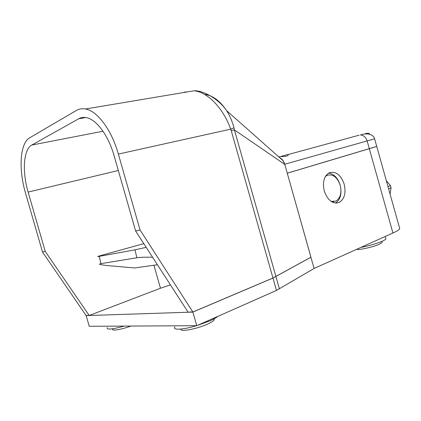 <?xml version="1.0" encoding="UTF-8"?>
<svg xmlns="http://www.w3.org/2000/svg" width="421" height="421" viewBox="0 0 421 421"><rect width="100%" height="100%" fill="white"/><g stroke="black" fill="none" stroke-linecap="round" stroke-linejoin="round"><path stroke-width="0.63" d="M385.704 238.223L385.899 238.928C385.52 239.544 384.231 240.338 382.026 241.312C376.064 243.796 369.017 245.832 360.886 247.422M214.105 318.808L214.094 320.018C213.252 321.149 211.047 322.518 207.479 324.133C196.723 329.085 179.341 332.248 180.998 329.043M124.121 326.096C111.923 329.443 106.313 329.943 107.292 327.606M217.783 316.392C216.252 317.708 213.626 319.197 209.905 320.86L197.191 325.507M196.528 325.701C182.835 329.832 171.926 330.306 174.862 326.901M130.963 326.059C121.069 329.69 110.634 331.301 112.87 328.922M382.042 241.886L382.194 242.428L379.263 244.254C373.195 247.032 359.139 250.179 356.576 249.358M143.793 243.643L98.03 256.331C97.319 256.621 97.714 256.631 99.224 256.357L100.961 263.63C99.472 263.867 99.145 264.167 99.987 264.52L106.281 265.483L134.657 267.956L157.433 264.756M152.586 257.252C145.382 257.094 140.146 257.268 136.883 257.763L134.983 249.832L146.182 247.343M100.961 263.63L136.883 257.763M99.224 256.357L134.983 249.832M279.102 156.822L280.928 156.501C284.943 156.633 287.38 156.17 288.238 155.117L288.011 154.586L287.233 154.628L280.639 156.533M365.223 133.615C367.444 133.231 368.807 133.173 369.312 133.441L369.512 134.162M279.744 157.728L283.117 160.722L284.785 164.427L234.429 129.915L233.976 127.805C232.26 121.374 229.819 115.659 226.64 110.665C218.841 99.009 202.959 90.252 194.044 90.789L85.463 108.992C82.111 108.376 79.048 108.881 76.28 110.502L29.691 137.804C19.882 143.24 18.45 169.326 25.534 193.171L42.5 252.026L86.163 315.603L89.126 315.355L86.121 315.455M204.464 94.351C212.647 95.388 220.036 100.824 226.64 110.665L283.117 160.722M284.785 164.427L310.924 257.184L272.955 278.013L231.218 130.568L234.429 129.915M376.737 146.413L287.259 173.189M231.218 130.568L230.734 129.152L118.364 154.075L140.061 229.987L192.844 312.029L272.955 278.013M192.792 311.84L188.019 312.193L192.844 312.029M140.061 229.987L135.62 230.992L187.966 312.003M135.62 230.992L114.133 155.854C108.381 135.283 96.209 119.127 86.142 117.612C83.421 117.133 80.927 117.527 78.659 118.796L31.775 145.056C23.397 149.45 22.06 171.652 28.123 192.081L45.226 251.411L42.5 252.026M118.364 154.075C111.591 129.831 97.267 110.849 85.463 108.992M89.126 315.355L45.226 251.411M369.349 148.823L367.133 140.919L284.733 164.243C283.849 161.185 282.186 159.012 279.733 157.722M233.976 127.805L230.734 129.152C223.225 108.129 207.553 91.999 194.049 90.789M184.519 92.052L187.024 91.967M89.168 315.503L160.48 288.222L170.447 284.891M153.912 265.251L160.48 288.222M325.959 175.604L327.67 175.11M325.359 176.552L327.08 175.357C332.837 173.715 337.21 177.02 340.2 185.272C341.889 192.929 340.421 198.217 335.8 201.138L331.101 201.38M344.204 184.214C346.146 193.018 344.473 199.096 339.179 202.454C332.711 204.269 327.743 200.454 324.265 190.997C322.354 182.198 323.986 176.141 329.159 172.815C335.763 170.931 340.778 174.731 344.204 184.214M328.601 173.115C333.948 173.862 337.805 177.873 340.168 185.14C342.068 193.581 340.521 199.559 335.532 203.075M387.967 186.561L390.462 185.661L390.799 186.735L391.072 187.829L390.041 193.965M272.966 278.06L192.86 312.082L196.744 325.701L276.465 290.427L272.966 278.06L310.956 257.215L287.269 173.231L376.748 146.445M310.845 257.226L314.124 268.451L276.465 290.427M399.408 227.445L399.766 228.74C399.097 229.824 396.814 231.245 392.919 233.013L314.124 268.451M391.072 187.829L388.578 188.734M386.299 180.593L390.462 185.661M192.86 312.082L86.294 315.597M196.744 325.701L89.241 326.291L86.179 315.645M333.816 201.68L332.058 201.969M234.434 129.915L275.939 276.592M374.606 138.804L367.133 140.919C365.854 137.172 363.618 135.194 360.429 134.988C368.601 132.183 373.859 135.32 374.606 138.804L376.769 146.524M359.134 135.188L288.011 154.586M118.317 170.494L28.123 192.081M102.992 131.231L31.775 145.056M85.742 117.548L78.659 118.796M392.919 233.013L369.359 148.86M275.95 276.634L279.433 288.938M385.899 238.928L385.215 236.476M214.094 320.018L213.8 318.976M382.194 242.428L381.894 241.37M278.96 157.033L280.928 156.501M325.938 175.641L327.08 175.357M336 203.101L339.179 202.454M399.766 228.74L376.779 146.561"/></g></svg>
